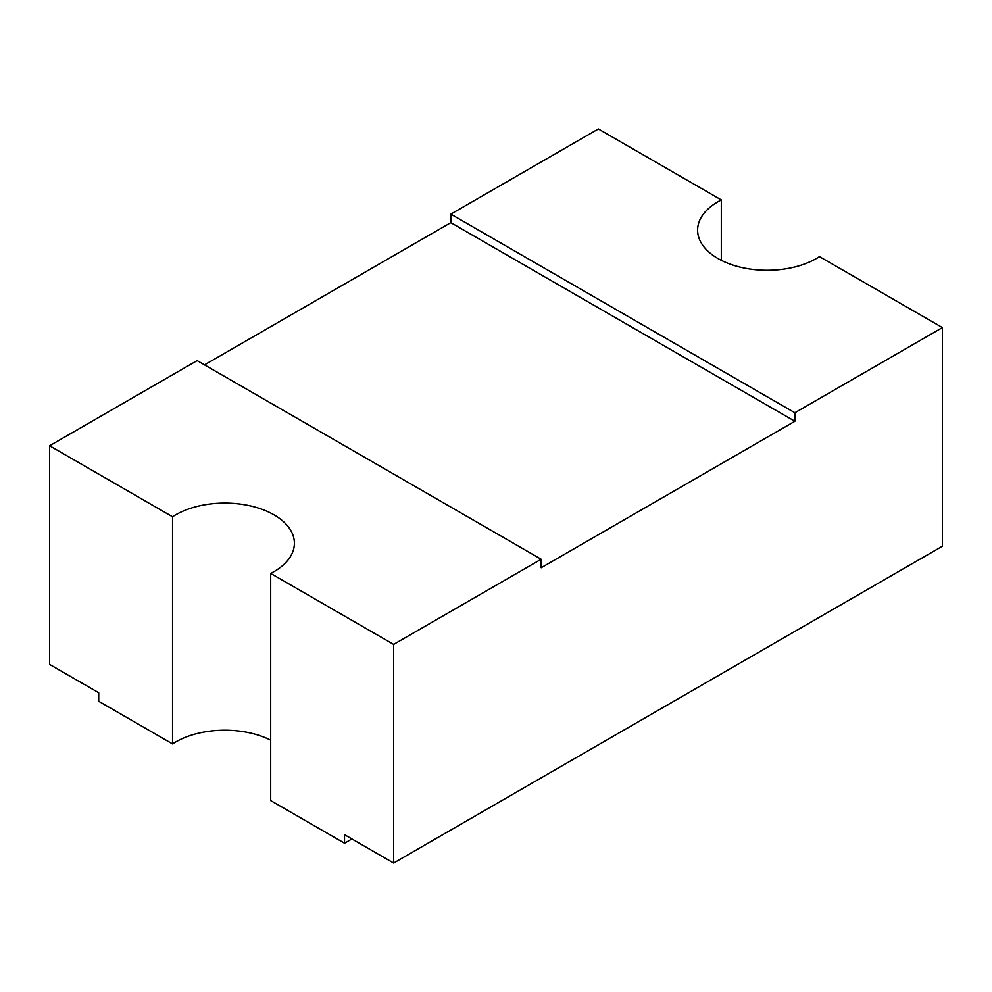 <?xml version="1.0" encoding="UTF-8"?>
<svg xmlns="http://www.w3.org/2000/svg" width="992" height="992" viewBox="0 0 992 992"><rect width="100%" height="100%" fill="white"/><g stroke="black" fill="none" stroke-linecap="round" stroke-linejoin="round"><path stroke-width="1.49" d="M794.865 421.278L450.827 222.654L450.827 214.136L598.362 128.96L721.308 199.938A69.552 40.151 180 0 0 697.612 230.132A69.552 40.151 180 0 0 742.661 267.716A69.552 40.151 180 0 0 819.454 256.606L942.4 327.583L794.865 412.771L794.865 421.278L541.173 567.746L541.173 559.24L197.135 360.604L49.6 445.78L49.6 664.417L98.716 692.763L98.716 701.282L172.546 743.913A69.552 40.151 180 0 1 270.692 740.181M49.6 445.78L172.546 516.77A69.552 40.151 180 0 1 274.028 514.848A69.552 40.151 180 0 1 294.388 543.232A69.552 40.151 180 0 1 270.692 573.426L270.692 800.581L344.522 843.2L344.522 834.681L393.638 863.04L393.638 644.416L541.173 559.24M942.4 327.583L942.4 546.22L393.638 863.04M721.308 199.938L721.308 260.326M450.827 222.654L204.513 364.87M172.546 516.77L172.546 743.913M270.692 573.426L393.638 644.416M351.875 838.922A173.873 100.378 180 0 1 344.522 843.2M794.865 412.771L450.827 214.136"/></g></svg>
